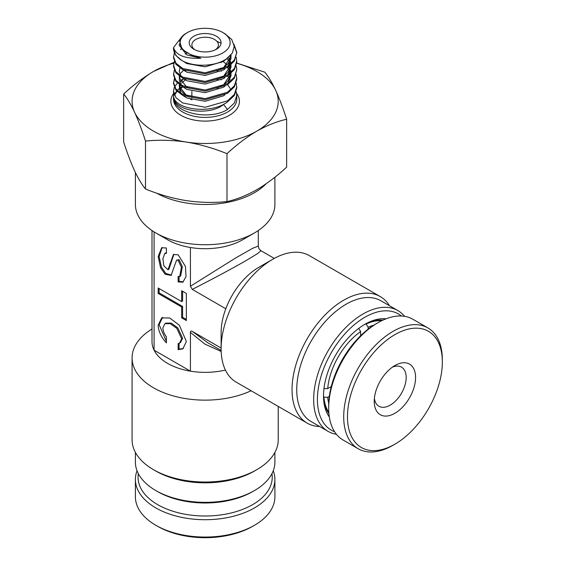 <?xml version="1.0" encoding="UTF-8"?>
<svg xmlns="http://www.w3.org/2000/svg" width="566" height="566" viewBox="0 0 566 566"><rect width="100%" height="100%" fill="white"/><g stroke="black" fill="none" stroke-linecap="round" stroke-linejoin="round"><path stroke-width="0.85" d="M266.091 183.801A69.745 40.271 180 0 1 156.598 193.126M274.284 258.4L260.947 250.703L257.608 253.582L246.486 260.325C234.055 267.548 210.729 280.05 192.256 289.396L190.438 286.247L190.438 247.505A53.14 30.677 180 0 1 167.571 239.715L155.834 232.937A69.745 40.271 0 0 0 254.467 232.937A69.745 40.271 0 0 0 274.899 204.46L274.899 177.222M190.438 247.505A53.14 30.677 0 0 0 242.729 239.715L254.467 232.937M329.334 416.972A58.454 33.748 -60 0 1 323.511 395.917A58.454 33.748 -60 0 1 364.844 324.325L364.844 324.325A58.454 33.748 -60 0 1 385.991 318.835M382.913 320.144A55.801 32.212 120 0 0 363.896 324.884M401.365 316.005A67.092 38.736 120 0 0 364.844 317.271A67.092 38.736 120 0 0 320.222 379.234A67.092 38.736 120 0 0 334.57 431.702M336.43 434.292A69.745 40.271 -60 0 1 328.096 431.37A69.745 40.271 -60 0 1 317.406 375.477A69.745 40.271 -60 0 1 362.969 314.017A69.745 40.271 -60 0 1 397.841 310.564A69.745 40.271 -60 0 1 404.534 316.323M397.841 310.564L380.932 300.801A69.745 40.271 120 0 0 346.059 304.253A69.745 40.271 120 0 0 300.496 365.721A69.745 40.271 120 0 0 311.187 421.606L328.096 431.37M319.726 426.538A73.071 42.188 -60 0 1 307.175 423.127A73.071 42.188 -60 0 1 295.976 364.575A73.071 42.188 -60 0 1 343.711 300.185A73.071 42.188 -60 0 1 380.246 296.57A73.071 42.188 -60 0 1 389.472 305.732M221.122 348.727L221.122 332.461A53.14 30.684 -60 0 1 225.806 308.76A53.14 30.684 120 0 1 258.697 267.378L272.784 259.242A73.071 42.188 120 0 0 221.122 348.727A73.071 42.188 120 0 0 236.255 382.177L307.175 423.127M252.592 491.642L254.467 490.559L252.592 491.642A67.092 38.736 180 0 1 157.709 491.642L155.827 490.559A69.745 40.271 -0 0 0 254.467 490.559L254.467 490.559A69.745 40.271 -0 0 0 274.899 462.082L274.899 452.425M135.401 452.425L135.401 462.082A69.745 40.271 -0 0 0 155.827 490.559M254.467 471.032L256.815 469.681L254.467 471.032A69.745 40.271 180 0 1 155.827 471.032L153.485 469.681A73.071 42.188 -0 0 0 256.815 469.681L256.815 469.681A73.071 42.188 -0 0 0 278.217 439.846L278.217 406.409M251.099 390.752A73.071 42.188 180 0 1 173.67 396.023A73.071 42.188 180 0 1 132.083 357.953L132.083 439.846A73.071 42.188 -0 0 0 153.485 469.681M152.006 230.546L152.006 341.68A53.14 30.677 0 0 0 154.086 350.17A53.14 30.677 -0 0 0 190.438 371.162A53.14 30.677 0 0 0 225.402 370.044M132.083 357.953A73.071 42.188 180 0 1 152.006 328.995M162.867 327.955L164.954 323.66L170.253 323.66L176.854 328.393L181.658 338.808L179.571 343.102L178.134 343.604L178.134 349.661L182.882 348.833L186.355 341.517L179.415 325.287L169.715 317.958L161.643 317.929L158.169 325.245C158.438 331.294 161.176 337.173 166.39 342.883L166.39 336.827C164.112 333.728 162.937 330.77 162.867 327.955M164.954 323.66L165.895 323.115L171.187 323.122L177.795 327.848L182.599 338.263L180.512 342.557L179.571 343.102M162.584 317.385L159.11 324.7L166.39 341.319M178.134 260.219L181.41 267.244L179.712 276.541L178.134 276.484L178.134 281.91L182.846 282.179L186.037 276.647L185.464 266.437L178.134 254.792L173.422 254.523L167.968 269.756L163.899 265.886L162.888 258.74L164.819 253.384L166.39 253.434L166.39 248.014L161.678 247.745L158.176 256.547L160.581 267.803L165.145 274.255L171.102 275.401L176.557 260.162L178.134 260.219M176.557 260.162L179.075 259.674L182.351 266.699L180.646 275.996L179.712 276.541M173.904 254.283L168.909 269.218L167.968 269.756M221.172 351.458L204.892 344.114L190.438 332.419C190.466 331.082 191.075 330.728 192.256 331.372L207.807 342.748L221.143 350.446M190.438 286.247L235.597 257.997L252.719 248.269L258.287 246.104L258.287 230.546M192.256 331.372L221.122 348.033M192.256 289.396L225.806 308.76M190.438 332.419L190.438 371.162L154.086 350.17L154.086 231.89M186.355 293.436L181.658 290.726L181.658 301.572L158.169 288.009L158.169 293.436L181.658 306.991L181.658 317.844L186.355 320.554L186.355 293.436M179.075 276.732L179.075 281.366L178.134 281.91M179.075 281.366L183.306 281.875M162.159 247.505L159.11 256.497L161.515 267.258L165.824 273.484L171.562 275.097M164.819 253.384L166.39 252.648M179.075 343.343L179.075 349.123L178.134 349.661M179.075 349.123L183.342 348.543M159.11 288.554L159.11 292.891L182.599 306.454L182.599 317.3L186.355 319.472M182.599 317.3L181.658 317.844M182.599 306.454L181.658 306.991M159.11 292.891L158.169 293.436M182.599 291.264L182.599 301.027L181.658 301.572M380.246 296.57L309.319 255.62A73.071 42.188 120 0 0 272.784 259.242L258.697 267.378M323.526 394.813A55.801 32.212 120 0 0 328.924 413.654M167.571 239.715L155.827 232.937A69.745 40.271 0 0 0 155.834 232.937A69.745 40.271 0 0 1 135.401 204.46L135.401 172.559M191.867 99.071A27.897 16.11 0 0 0 190.544 99.51M193.876 36.224A15.94 9.205 180 0 1 216.424 36.224A15.94 9.205 180 0 1 216.424 49.235L216.424 49.235A15.94 9.205 180 0 1 193.876 49.235A15.94 9.205 180 0 1 193.876 36.224M215.398 49.78A13.287 7.669 -0 0 0 218.434 44.898A13.287 7.669 -0 0 0 210.234 37.816A13.287 7.669 -0 0 0 195.758 39.478A13.287 7.669 -0 0 0 191.867 44.898A13.287 7.669 -0 0 0 194.902 49.78M187.48 32.524A24.996 14.426 -0 0 0 187.48 52.935A24.996 14.426 -0 0 0 222.82 52.935A24.996 14.426 -0 0 0 222.82 32.524A24.996 14.426 -0 0 0 187.48 32.524L186.348 33.175C182.592 35.382 180.335 37.986 179.585 40.985L182.082 49.228L190.82 54.831L200.81 58.248L186.815 54.93L179.224 45.422L179.422 43.738M222.82 32.524L225.134 33.861L231.742 39.535L234.253 46.278L232.329 53.084L226.315 58.977C215.122 66.724 193.706 67.269 182.068 60.64A31.632 18.268 180 0 1 173.514 48.152A31.632 18.268 180 0 1 173.529 47.558C175.962 55.319 185.054 58.885 200.81 58.248M173.564 95.902L173.628 98.519C174.519 113.306 210.127 120.721 227.518 109.457L234.374 102.991L236.786 95.463L236.199 91.699M236.199 83.089L236.786 87.935L234.374 95.463L227.518 101.922C210.234 114.905 174.611 109.401 173.635 96.411L173.514 91.161L174.307 87.39M173.755 93.256L174.165 92.796L173.974 94.027M236.786 86.853L234.374 94.381L227.518 100.847L205.147 107.271L182.783 102.998L175.92 97.614L173.514 91.161M174.561 86.853L177.391 83.089M180.321 80.768L182.783 79.325M236.199 74.479L236.786 79.325L234.374 86.853L227.518 93.312L205.147 99.736L182.783 95.463L175.92 90.079L173.514 83.627L174.307 78.787M173.529 83.089L174.561 79.325M236.786 78.242L234.374 85.77L227.518 92.237L205.147 98.661L182.783 94.388L175.92 89.004L173.514 82.551M236.786 69.632L234.374 78.242L227.518 84.702L205.147 91.126L182.783 86.853L175.92 81.469L173.514 75.016L174.307 70.177M236.199 65.868L236.786 69.639L234.374 77.16L227.518 83.627L205.147 90.051L182.783 85.777L175.92 80.393L173.514 73.941M236.199 57.258L236.786 62.104L234.374 69.632L227.518 76.092L205.147 82.516L182.783 78.242L175.92 72.858L173.514 66.406L174.307 61.567M236.786 61.029L234.374 68.557L227.518 75.016L205.147 81.44L182.783 77.167L175.92 71.783L173.514 65.331M233.999 44.346L236.786 52.419L234.374 61.022L227.518 67.481L205.147 73.905L182.783 69.632L175.92 64.248L173.514 57.796L174.307 52.956M236.786 52.419L234.374 59.946L227.518 66.406L205.147 72.83L182.783 68.557L175.92 63.173L173.514 56.72M234.218 45.733L236.772 52.956M174.54 62.069L153.485 71.472C143.255 77.542 133.307 85.056 123.65 94.027L123.65 141.946C127.209 153.018 130.845 162.633 134.574 170.798C138.288 178.651 141.924 184.714 145.49 188.994C158.763 194.456 172.347 198.333 186.235 200.626C200.095 202.621 213.679 202.946 226.987 201.602C236.645 199.423 246.585 195.461 256.815 189.709C266.919 183.745 276.866 176.224 286.644 167.161L286.644 119.242C283.078 108.156 279.441 98.541 275.727 90.383C272.005 82.509 268.369 76.445 264.81 72.186L236.744 63.081M145.49 188.994L145.49 141.076C158.798 139.731 172.375 140.057 186.235 142.052C200.131 144.344 213.715 148.221 226.987 153.683C236.645 144.712 246.585 137.198 256.815 131.135C266.919 125.433 276.866 121.471 286.644 119.242M123.65 94.027C127.216 98.307 130.859 104.37 134.574 112.224C138.295 120.388 141.932 130.003 145.49 141.076M226.987 201.602L226.987 153.683M236.73 63.265A73.071 42.188 180 0 1 275.727 90.383A73.071 42.188 180 0 1 256.815 131.135A73.071 42.188 180 0 1 186.235 142.052A73.071 42.188 180 0 1 134.574 112.224A73.071 42.188 -0 0 1 153.485 71.472A73.071 42.188 180 0 1 173.762 63.208M182.068 60.64L175.722 55.376L173.514 48.152M173.529 47.558L181.835 36.783M223.421 104.356L227.518 109.457M365.954 323.816L368.133 327.254L368.133 329.171M360.62 334.662L361.313 335.065M360.62 335.737L360.62 331.598L358.738 328.33M323.929 388.623L327.7 388.616L331.287 386.55M329.355 396.342L327.7 397.297L323.625 397.127M331.046 387.484L330.353 387.087M366.259 323.993A54.803 31.639 -60 0 1 381.654 320.738M368.133 327.254A52.143 30.104 -60 0 1 373.822 325.174M327.7 388.616A52.143 30.104 -60 0 1 360.62 331.598M328.818 412.267A54.803 31.639 -60 0 1 323.929 397.304M328.733 403.261A52.143 30.104 -60 0 1 327.7 397.297M394.905 365.544L394.905 365.544A29.227 16.874 -60 0 1 415.571 377.472A29.227 16.874 -60 0 1 394.905 413.272A29.227 16.874 -60 0 1 374.239 401.336A29.227 16.874 -60 0 1 394.905 365.544L394.905 365.544M374.395 398.365A22.583 13.039 120 0 0 378.916 406.254A22.583 13.039 120 0 0 390.207 405.136A22.583 13.039 120 0 0 404.966 385.234A22.583 13.039 120 0 0 401.506 367.136A22.583 13.039 120 0 0 392.408 367.164M328.683 408.121L328.683 405.949A67.092 38.736 -60 0 1 376.121 323.78L377.996 322.698A69.745 40.271 120 0 0 328.683 408.121A69.745 40.271 120 0 0 343.123 440.044L358.158 448.725A69.745 40.271 -60 0 1 347.467 392.832A69.745 40.271 -60 0 1 393.03 331.372A69.745 40.271 -60 0 1 427.903 327.919A69.745 40.271 -60 0 1 442.35 359.849L442.35 362.021A67.092 38.736 120 0 0 394.905 334.626A67.092 38.736 120 0 0 347.467 416.795A67.092 38.736 120 0 0 394.905 444.183L393.03 445.272A69.745 40.271 -60 0 1 358.158 448.725M427.903 327.919L412.869 319.245A69.745 40.271 120 0 0 377.996 322.698L376.121 323.78M393.03 445.272L394.905 444.183A67.092 38.736 120 0 0 442.35 362.021M138.352 473.671A67.092 38.736 -0 0 0 176.62 512.329A67.092 38.736 -0 0 0 252.592 504.66A67.092 38.736 -0 0 0 271.949 473.671M273.258 470.763A69.745 40.271 180 0 1 274.899 479.444A69.745 40.271 180 0 1 254.467 507.914A69.745 40.271 180 0 1 178.46 516.645A69.745 40.271 180 0 1 135.401 479.444A69.745 40.271 180 0 1 137.043 470.763M252.592 526.352L254.467 525.269L252.592 526.352A67.092 38.736 180 0 1 157.709 526.352L155.827 525.269A69.745 40.271 -0 0 0 254.467 525.269L254.467 525.269A69.745 40.271 -0 0 0 274.899 496.799L274.899 479.444M135.401 479.444L135.401 496.799A69.745 40.271 -0 0 0 155.827 525.269M170.854 263.063L169.913 263.607M173.514 96.942L173.514 99.135A31.632 18.268 -0 0 0 193.041 116.009A31.632 18.268 -0 0 0 227.518 112.047A31.632 18.268 -0 0 0 236.786 99.135L236.786 95.463M236.616 93.432A34.293 19.796 180 0 1 229.4 115.301A34.293 19.796 180 0 1 186.044 117.749A34.293 19.796 180 0 1 173.514 93.666M182.217 86.556A31.632 18.268 -0 0 0 180.016 88.041M179.224 88.671A31.632 18.268 -0 0 0 177.271 90.503M176.769 91.069A31.632 18.268 -0 0 0 174.335 94.996M216.92 41.339L221.08 43.129M230.999 54.902L231.077 56.183L223.485 67.842L217.245 70.906M228.36 57.484L229.909 59.946M230.567 61.567L231.027 63.767M231.077 64.8L223.485 76.452L217.245 79.516M222.48 61.121L227.122 64.68M228.77 66.647L229.909 68.557M230.567 70.177L231.027 72.377M231.077 73.41L223.485 85.063L217.245 88.126M189.405 88.346L186.815 87.214L179.224 77.705L179.394 76.155M179.641 75.264L179.96 74.479M180.738 73.134L183.632 70.177M189.405 96.956L186.815 95.824L179.224 86.315L179.394 84.766M179.641 83.874L179.96 83.089M180.738 81.745L183.632 78.787M227.178 58.39L223.485 61.383L205.147 66.845L186.815 63.541L183.2 61.22M180.561 49.723L181.474 48.499M230.631 55.327L231.077 58.333L227.985 66.109M224.978 68.939L223.485 69.993L205.147 75.455L186.815 72.151L183.25 69.873M185.202 54.032L186.992 53.041M227.235 58.348L230.673 64.078M230.886 64.97L231.077 66.944L227.985 74.712M224.978 77.549L223.485 78.603L205.147 84.065L186.815 80.761L183.25 78.483M180.964 76.141L179.224 71.252L179.988 67.97M185.202 62.642L185.733 62.324M220.245 62.09L221.341 62.642M227.652 67.396L230.673 72.689M230.886 73.58L231.077 75.554L227.985 83.322M224.978 86.159L223.485 87.214L205.147 92.675L186.815 89.371L183.25 87.093M180.964 84.751L179.224 79.863L179.988 76.58M185.202 71.252L185.69 70.962M220.606 70.877L221.341 71.252M227.652 76.007L230.164 79.863M224.978 94.77L223.485 95.824L205.147 101.286L186.815 97.982L183.25 95.704M180.964 93.362L179.224 88.473L179.988 85.19M185.202 79.863L185.69 79.565M220.606 79.488L221.341 79.863M227.652 84.617L230.164 88.473M224.221 103.939L223.485 104.434C211.231 115.499 177.208 112.429 173.628 98.519M260.947 250.703L259.002 248.764L258.287 246.104M191.867 91.303L191.867 97.571M191.867 98.647L191.867 99.913M185.259 79.898L181.601 83.089M180.321 85.409L179.988 87.221L180.604 90.093L184.601 94.458L189.667 97.027M216.948 88.211L223.506 84.971L227.56 81.391L229.612 78.016L230.305 74.075M230.206 73.078L229.909 71.79M229.272 70.177L227.504 67.496M216.948 79.601L223.492 76.368L227.695 72.618L229.612 69.413L230.305 65.465M230.206 64.467L229.909 63.18M229.272 61.567L227.108 58.432M216.948 70.991L223.478 67.771L227.949 63.689L229.662 60.668L230.199 55.793M174.42 95.173L177.073 91.381M180.144 88.77L182.231 87.44"/></g></svg>
